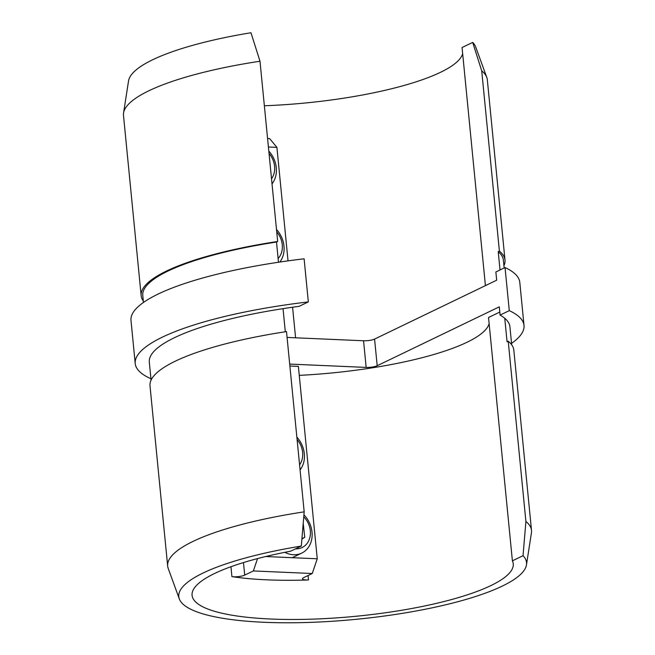 <?xml version="1.0" encoding="UTF-8"?>
<svg xmlns="http://www.w3.org/2000/svg" width="655" height="655" viewBox="0 0 655 655"><rect width="100%" height="100%" fill="white"/><g stroke="black" fill="none" stroke-linecap="round" stroke-linejoin="round"><path stroke-width="0.98" d="M250.971 32.75A174.697 39.889 174.4 0 0 152.672 59.761A174.697 39.889 174.4 0 0 128.536 80.958L123.566 112.979A182.786 41.74 -5.6 0 1 148.816 90.808A182.786 41.74 -5.6 0 1 259.994 61.226L250.971 32.75M143.314 301.054A182.786 41.74 -5.6 0 1 141.169 295.692L123.492 115.452A182.786 41.74 -5.6 0 1 123.566 112.979M143.453 302.454L142.774 295.536A181.173 41.371 -5.6 0 1 276.5 242.039L277.671 241.474A182.786 41.74 -5.6 0 0 166.485 271.047A182.786 41.74 -5.6 0 0 141.169 295.692M278.481 262.246L276.5 242.039M259.994 61.226L277.671 241.474M462.659 53.628A161.359 36.844 -5.6 0 1 440.569 72.279A161.359 36.844 -5.6 0 1 264.366 105.758M472.697 42.387L481.72 70.871A182.786 41.74 -5.6 0 1 486.771 77.372L475.677 46.923A174.697 39.889 174.4 0 0 472.697 42.387L462.062 47.52L485.412 285.629M179.323 598.916L168.229 568.466A182.786 41.74 -5.6 0 1 167.672 566.059A182.786 41.74 -5.6 0 1 192.996 541.415A182.786 41.74 -5.6 0 1 304.182 511.842L301.308 546.057A174.697 39.889 174.4 0 0 203.001 573.059A174.697 39.889 174.4 0 0 179.323 598.916A174.697 39.889 174.4 0 0 313.581 622.25A174.697 39.889 174.4 0 0 502.328 586.078A174.697 39.889 174.4 0 0 526.464 564.88A174.697 39.889 174.4 0 0 523.034 555.694L525.908 521.478A182.786 41.74 -5.6 0 1 531.508 530.386A182.786 41.74 -5.6 0 1 531.434 532.851L526.464 564.88M525.908 521.478L508.231 341.239L507.068 341.795L504.759 318.289A181.173 41.371 -5.6 0 1 509.917 326.788L511.686 344.784M167.672 566.059L150.003 385.82A182.786 41.74 -5.6 0 1 175.327 361.167A182.786 41.74 -5.6 0 1 286.505 331.594L304.182 511.842M508.231 341.239A182.786 41.74 -5.6 0 1 513.831 350.138L531.508 530.386M151.068 380.146L149.307 362.149A181.173 41.371 -5.6 0 1 283.034 308.644A181.173 41.371 174.4 0 1 299.155 306.335L308.333 301.906A195.321 44.605 174.4 0 0 162.276 337.194A195.321 44.605 174.4 0 0 135.217 363.533A195.321 44.605 174.4 0 0 150.937 378.737M308.333 301.906L304.108 258.807A195.321 44.605 174.4 0 0 158.051 294.095A195.321 44.605 174.4 0 0 130.992 320.426L135.217 363.533M511.547 343.384A195.321 44.605 174.4 0 0 524.008 325.412A195.321 44.605 174.4 0 0 509.279 310.642L505.046 267.543L495.868 271.972L496.678 280.201L374.578 339.085A8.089 1.85 -5.6 0 1 363.55 340.764L287.078 337.431M524.008 325.412L519.783 282.305A195.321 44.605 174.4 0 0 505.046 267.543M523.034 555.694L512.39 560.827A161.359 36.844 -5.6 0 1 513.25 563.824A161.359 36.844 -5.6 0 1 490.898 585.578A161.359 36.844 -5.6 0 1 311.993 619.155A161.359 36.844 -5.6 0 1 192.079 595.313A161.359 36.844 -5.6 0 1 214.431 573.559A161.359 36.844 -5.6 0 1 290.664 551.183L301.308 546.057M308.079 575.516L308.513 579.962A161.359 36.844 -5.6 0 1 231.919 576.629L230.953 566.722M489.129 323.603A161.359 36.844 -5.6 0 1 467.04 342.254A161.359 36.844 -5.6 0 1 299.261 375.364M243.48 562.563L244.708 575.115L253.354 570.947L257.554 558.576M512.39 560.827L488.532 317.495L499.798 312.058M289.69 364.082L366.161 367.406L363.55 340.764M509.279 310.642L500.092 315.071A181.173 41.371 174.4 0 1 504.759 318.289M374.578 339.085L377.19 365.727L499.29 306.843L500.092 315.071M283.034 308.644L285.302 331.782M377.19 365.727A8.089 1.85 -5.6 0 1 366.161 367.406M289.878 366.022L298.385 366.391L317.249 558.78L312.255 573.51L253.354 570.947M265.652 556.537L317.249 558.78M308.513 579.962A8.089 1.85 -5.6 0 1 302.487 578.766A8.089 1.85 -5.6 0 1 303.609 577.677L312.255 573.51M244.708 575.115A8.089 1.85 -5.6 0 1 231.919 576.629M486.771 77.372A182.786 41.74 -5.6 0 1 487.328 79.779L504.997 260.019A182.786 41.74 -5.6 0 1 503.932 265.693M481.72 70.871L499.397 251.111A182.786 41.74 -5.6 0 1 504.997 260.019M499.397 251.111L498.226 251.676L500.019 269.966M498.226 251.676A181.173 41.371 -5.6 0 1 503.384 260.174L504.153 267.977M288.036 260.862L276.909 147.359L269.606 138.565L267.567 138.483M295.585 337.808L292.589 307.236M268.403 146.99L276.909 147.359M303.936 514.855A24.268 20.051 -115.7 0 1 301.775 553.082A24.268 20.051 -115.7 0 1 284.851 552.321M301.906 539.13L304.755 537.28L303.224 523.574M295.52 548.849A19.413 16.047 64.3 0 0 309.831 537.673A19.413 16.047 64.3 0 0 303.773 516.861M301.955 538.631L304.755 537.28M296.854 437.122A24.268 20.051 -115.7 0 1 300.064 469.889M299.572 464.845A19.413 16.047 64.3 0 0 297.092 439.57M276.492 229.447A24.268 20.051 -115.7 0 1 279.849 262.041M278.113 258.496A19.413 16.047 64.3 0 0 276.729 231.903M268.804 151.084A24.268 20.051 -115.7 0 1 272.022 183.85M271.522 178.799A19.413 16.047 64.3 0 0 269.049 153.532M301.775 553.082L292.204 557.692"/></g></svg>
